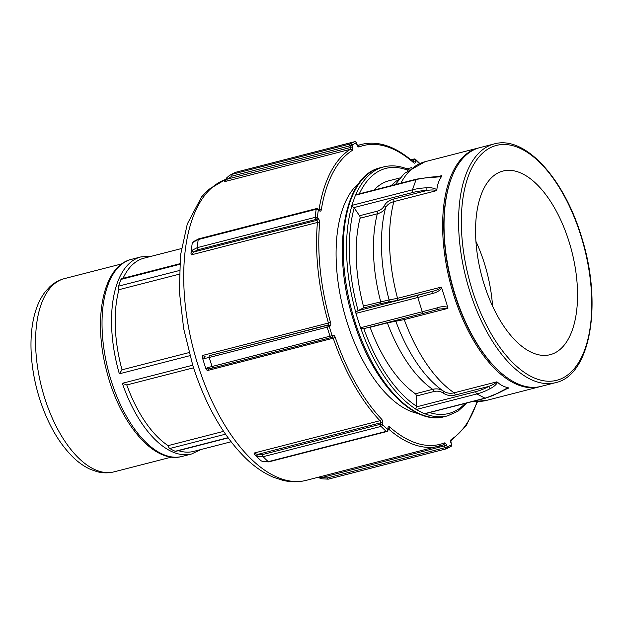 <?xml version="1.0" encoding="UTF-8"?>
<svg xmlns="http://www.w3.org/2000/svg" width="623" height="623" viewBox="0 0 623 623"><rect width="100%" height="100%" fill="white"/><g stroke="black" fill="none" stroke-linecap="round" stroke-linejoin="round"><path stroke-width="0.93" d="M355.437 195.209L416.078 179.626A1.892 0.934 -104.4 0 1 416.522 179.136L355.811 194.742A1.892 0.934 75.6 0 0 355.437 195.209L351.831 205.395A1.892 0.934 75.6 0 0 351.73 206.275A128.509 63.289 75.6 0 0 355.788 312.357A1.892 0.934 75.6 0 0 355.959 313.377L360.499 327.776A1.892 0.934 75.6 0 0 360.927 328.664A128.509 63.289 75.6 0 0 415.642 408.976A1.892 0.934 75.6 0 0 416.195 409.521L424.333 413.742A1.892 0.934 75.6 0 0 424.738 413.797A1.892 0.934 75.6 0 0 424.863 413.75M430.649 177.594L441.419 176.652C438.756 180.787 437.253 185.031 436.918 189.384L436.894 189.696C434.13 188.091 430.843 187.453 427.051 187.78A64.255 45.097 -160.5 0 0 412.473 189.82L416.078 179.626A64.255 45.097 19.5 0 1 430.649 177.594A1.892 0.662 -92 0 1 431.069 177.103A1.892 0.662 -92 0 1 431.085 177.103L416.522 179.136M441.614 176.348L441.808 175.616L440.048 176.348L431.069 177.103M427.051 187.78A1.892 0.662 88 0 0 427.082 190.459C431.132 189.75 434.262 189.82 436.489 190.669L436.894 189.696M355.959 313.377L417.792 297.49A1.892 0.934 -104.4 0 1 418.072 295.255L357.875 310.721L363.069 308.097A1.892 0.934 75.6 0 0 363.396 306.041A113.76 56.023 75.6 0 1 360.047 218.229A1.892 0.934 75.6 0 0 359.541 215.745L354.199 207.903L351.73 206.275M351.831 205.395L412.473 189.82A1.892 0.934 75.6 0 0 412.94 192.437A62.362 43.766 19.5 0 1 427.082 190.459L393.354 199.126C388.986 200.318 385.949 202.545 384.251 205.824A1.892 1.347 -153.8 0 1 385.575 207.739C387.124 204.741 389.881 202.701 393.853 201.618L436.489 190.669M384.251 205.824C382.865 208.503 380.38 210.333 376.806 211.306A1.892 0.934 -104.4 0 1 377.312 213.79C381.284 212.708 384.041 210.691 385.575 207.739A118.502 58.36 -104.4 0 0 389.095 299.92L363.396 306.041M407.761 170.453L406.476 168.973M400.223 177.874L389.04 180.74A113.76 56.023 75.6 0 0 374.018 190.062M416.195 409.521L476.836 393.946A1.892 0.934 -104.4 0 1 475.754 391.641L416.748 406.803L415.642 408.976M490.348 388.534C493.712 386.836 496.134 384.749 497.613 382.273L497.793 382.444C500.269 384.897 503.664 386.657 507.971 387.716L498.486 392.747A64.255 51.187 117.4 0 1 484.982 398.159L476.836 393.946A64.255 51.187 -62.6 0 0 490.348 388.534A1.892 0.74 -118.8 0 1 488.86 386.392A62.362 49.676 117.4 0 1 475.754 391.641M497.613 382.273L496.765 381.86C495.316 383.441 492.676 384.952 488.86 386.392L455.133 395.06A1.892 0.934 75.6 0 0 454.136 392.809C450.125 393.775 446.543 393.191 443.374 391.057C440.243 388.947 436.668 388.37 432.666 389.336L415.393 393.775A1.892 0.934 75.6 0 1 416.374 396.018L433.647 391.579A1.892 0.934 75.6 0 0 432.666 389.336A113.76 56.023 75.6 0 1 387.366 322.854L404.257 319.599L447.914 308.385L447.758 307.217C444.067 306.329 440.438 306.571 436.887 307.957L360.499 327.776M507.916 388.207L508.796 388.082L508.282 387.794M498.486 392.747A1.892 0.74 61.2 0 0 498.937 392.794A1.892 0.74 61.2 0 0 498.961 392.778M433.647 391.579C437.26 390.707 440.477 391.236 443.311 393.144A1.892 1.137 125 0 0 443.405 391.08M443.514 391.151L443.374 391.057A118.502 58.36 -104.4 0 1 442.548 390.481A118.502 58.36 -104.4 0 1 395.823 321.266A1.892 1.783 -91.9 0 0 395.348 320.565M416.748 406.803L416.374 396.018M360.927 328.664L363.404 328.773L423.656 313.291A1.892 0.934 75.6 0 0 423.749 313.26L439.199 309.047L447.914 308.385M357.875 310.721L355.788 312.357M370.007 327.075A1.892 0.934 75.6 0 1 370.093 327.293A113.76 56.023 75.6 0 0 415.393 393.775M436.887 307.957A1.892 0.491 74 0 0 437.821 309.429L423.656 313.291A1.892 0.934 75.6 0 1 422.332 311.889L417.792 297.49L432.323 293.488A1.892 0.491 -106 0 1 432.183 291.408L418.072 295.255M432.323 293.488C436.084 292.763 439.231 290.996 441.754 288.192L441.209 287.11C439.223 289.173 436.217 290.606 432.183 291.408L397.217 300.387A1.892 0.934 75.6 0 0 397.552 298.324L389.095 299.92A1.892 1.783 88.1 0 1 387.934 302.186L397.217 300.387M441.762 288.192L447.758 307.217M439.199 309.047L437.821 309.429A1.892 0.491 74 0 0 437.86 309.405M478.962 147.861A123.245 60.696 75.6 0 0 478.254 148.033A123.245 60.696 75.6 0 0 472.032 150.392A123.245 60.696 75.6 0 0 451.901 288.994A123.245 60.696 75.6 0 0 539.596 386.766A123.245 60.696 75.6 0 0 540.297 386.572M494.203 143.936L479.663 147.674A123.245 60.696 75.6 0 0 473.441 150.026A123.245 60.696 75.6 0 0 451.784 177.166A123.245 60.696 75.6 0 0 502.364 374.002A123.245 60.696 75.6 0 0 541.005 386.4L555.545 382.67C590.853 375.248 602.651 303.16 581.625 237.231C564.251 178.451 524.831 135.012 494.203 143.936A123.245 60.696 75.6 0 0 487.98 146.288A123.245 60.696 75.6 0 0 469.781 291.323A123.245 60.696 75.6 0 0 555.545 382.67M498.174 172.859A94.805 46.686 75.6 0 0 482.693 279.478A94.805 46.686 75.6 0 0 550.148 354.689A94.805 46.686 75.6 0 0 554.937 352.875A94.805 46.686 75.6 0 0 570.419 246.256A94.805 46.686 75.6 0 0 502.963 171.052A94.805 46.686 75.6 0 0 498.174 172.859M213.331 367.827L208.915 368.769L207.272 370.576L206.026 369.018L207.124 367.772L332.137 335.649A159.029 78.319 -104.4 0 1 329.256 326.499L327.168 327.168A160.641 79.105 75.6 0 0 330.081 336.412A1.604 0.794 75.6 0 0 331.187 337.557A1.604 0.794 75.6 0 0 331.265 337.526A1.604 1.386 63 0 0 332.137 335.649L332.916 335.26A1.604 1.386 -117 0 1 332.293 337.035L331.514 337.432A1.604 1.604 0 0 1 331.187 337.557L213.245 367.858A1.604 0.794 75.6 0 0 213.253 367.858A1.604 0.794 75.6 0 0 213.331 367.827L331.101 337.565M317.356 217.785A1.604 1.09 134.1 0 1 315.838 219.467L316.757 220.355A1.604 1.09 -45.9 0 0 318.275 218.673L317.356 217.785A159.029 78.319 -104.4 0 1 318.369 209.764A1.604 0.911 -171.6 0 0 316.173 209.258A160.641 79.105 75.6 0 0 315.152 217.357A1.604 0.841 6 0 1 317.356 217.785M352.018 145.112L349.939 145.829L350.461 147.48L352.532 146.763L352.018 145.112A159.029 78.319 -104.4 0 1 356.325 142.924A1.604 1.394 -113.5 0 0 354.51 141.733A160.641 79.105 75.6 0 0 350.157 143.952A1.604 1.386 59.7 0 1 352.018 145.112M319.28 210.652A1.604 1.09 134.1 0 0 319.046 209.85L318.127 208.962A1.604 1.09 134.1 0 1 318.369 209.764L319.28 210.652A3.216 1.581 75.6 0 0 321.297 209.756A154.208 75.944 -104.4 0 1 352.135 150.501A3.216 1.581 75.6 0 0 352.532 146.763M419.77 163.428L415.533 159.371A1.604 1.114 132.4 0 1 415.806 160.204A1.604 0.872 -172.8 0 0 413.602 159.737L413.423 161.178A1.604 0.872 7.2 0 1 415.627 161.653L415.806 160.204A159.029 78.319 -104.4 0 1 419.365 163.592M356.847 144.575L356.504 142.792L356.847 144.575A3.216 1.581 75.6 0 0 359.167 146.927A154.208 75.944 -104.4 0 1 413.68 162.767A3.216 1.581 75.6 0 0 415.627 161.653M451.488 444.76L451.145 442.969L451.488 444.76A159.029 78.319 -104.4 0 1 447.182 446.948A1.604 1.394 66.5 0 1 446.473 448.77L446.473 448.77A1.604 1.394 66.5 0 1 446.286 448.833A1.604 0.794 75.6 0 1 446.232 448.856L446.232 448.856A1.604 1.604 0 0 0 446.473 448.77L450.951 446.489A1.604 1.386 -120.3 0 0 451.488 444.76M450.639 446.621A1.604 1.386 -120.3 0 0 450.951 446.489A1.604 1.604 0 0 0 451.667 444.62M387.701 429.668A1.604 0.872 7.2 0 1 387.942 430.213L388.121 428.764A1.604 0.872 -172.8 0 0 387.88 428.219L387.701 429.668A159.029 78.319 -104.4 0 1 382.615 424.746A1.604 1.067 135.6 0 1 381.066 426.405A160.641 79.105 75.6 0 0 386.205 431.373A1.604 1.114 -47.6 0 0 387.701 429.668M443.506 444.814A1.604 0.794 -104.4 0 1 444.588 446.013L445.11 447.664L447.182 446.948L446.66 445.297A3.216 1.581 75.6 0 0 444.339 442.945A154.208 75.944 -104.4 0 1 389.827 427.105A3.216 1.581 75.6 0 0 387.88 428.219M254.34 454.284A155.82 76.738 -104.4 0 1 254.309 454.253L257.439 456.581A1.604 1.129 -69.3 0 1 257.463 454.463L254.005 453.077L379.952 420.712A1.604 0.794 -104.4 0 1 380.591 422.822L380.412 424.271A1.604 0.872 7.2 0 1 382.615 424.746L382.795 423.297A3.216 1.581 75.6 0 0 381.517 419.069A154.208 75.944 -104.4 0 1 335.267 337.425L333.219 338.211A155.82 76.738 75.6 0 0 379.952 420.712A1.604 1.044 -43.4 0 0 381.517 419.069M327.176 477.966L445.11 447.664A1.604 0.794 75.6 0 0 446.232 448.856L328.29 479.157A1.604 0.794 -104.4 0 1 328.29 479.157A1.604 0.794 -104.4 0 1 327.176 477.966L318.446 477.218M354.689 141.701A1.604 0.794 75.6 0 0 354.573 141.717L354.573 141.717A1.604 0.794 75.6 0 0 354.51 141.733L236.576 172.041A1.604 0.794 -104.4 0 1 236.631 172.018L236.631 172.018A1.604 0.794 -104.4 0 1 236.693 172.01M356.504 142.792A1.604 1.604 0 0 0 354.573 141.717L236.576 172.041A160.641 79.105 -104.4 0 0 232.223 174.253L350.157 143.952A1.604 0.794 75.6 0 0 349.939 145.829L232.005 176.13A1.604 0.794 75.6 0 1 232.223 174.253L229.653 175.312L226.92 177.641A1.604 0.755 39.5 0 0 226.819 177.726A1.604 0.755 39.5 0 0 227.333 179.113L232.005 176.13M207.124 367.772A1.604 1.402 82.3 0 0 208.658 368.832L208.588 368.839M359.043 183.1A122.085 60.12 75.6 0 0 343.522 309.896A122.085 60.12 75.6 0 0 418.243 413.508M254.005 453.077L254.527 454.479L260.858 460.623L262.571 461.55A1.604 1.129 110.7 0 0 262.828 461.705A1.604 1.129 110.7 0 0 262.883 461.721M206.026 369.018A155.82 76.738 -104.4 0 1 202.358 357.407L204.219 358.544A1.604 1.402 -97.7 0 1 205.068 356.566L202.506 355.476L202.358 357.407M190.981 253.413L191.495 254.807L193.628 251.996L197.904 249.776L315.838 219.467A1.604 0.794 75.6 0 1 315.152 217.357L197.218 247.658L192.359 250.173L190.981 253.405A155.82 76.738 -104.4 0 1 192.258 243.243L193.371 242.09A1.604 1.246 -135.6 0 1 193.652 241.514M193.192 242.004L192.258 243.227M321.297 209.756A1.604 0.927 9.3 0 0 319.101 209.219A155.82 76.738 75.6 0 1 350.258 149.349L224.311 181.706L227.333 179.113L350.461 147.48A1.604 0.794 -104.4 0 1 350.258 149.349A1.604 1.378 57.4 0 1 352.135 150.501M321.67 478.807A1.604 0.592 -70.4 0 1 321.639 478.799A1.604 0.592 -70.4 0 1 321.46 477.646L446.66 445.297M257.439 456.581L263.132 456.706L381.066 426.405A1.604 0.794 75.6 0 1 380.412 424.271L262.47 454.58L257.463 454.463L380.591 422.822A1.604 0.872 7.2 0 1 382.795 423.297M268.809 461.877A1.604 0.794 75.6 0 0 268.809 461.869L386.743 431.568A1.604 0.794 75.6 0 1 386.205 431.373L268.264 461.674A1.604 0.794 75.6 0 0 268.809 461.877L262.828 461.705L260.858 460.623M262.47 454.58A1.604 0.794 -104.4 0 0 263.132 456.706A160.641 79.105 -104.4 0 0 268.264 461.674L262.571 461.55M204.219 358.544L209.235 357.47A1.604 0.794 -104.4 0 1 209.484 355.624L328.196 324.926A1.604 1.386 63 0 1 330.034 326.109A3.216 1.581 75.6 0 0 330.556 322.48A154.208 75.944 -104.4 0 1 319.654 222.847A3.216 1.581 75.6 0 0 318.275 218.673M192.359 250.173A1.604 1.246 44.4 0 0 193.628 251.996L316.757 220.355A1.604 0.794 -104.4 0 1 317.442 222.45A155.82 76.738 75.6 0 0 328.461 323.119A1.604 0.794 -104.4 0 1 328.196 324.926L327.418 325.323A1.604 0.794 75.6 0 0 327.168 327.168L209.235 357.47A160.641 79.105 -104.4 0 0 212.147 366.713A1.604 0.794 75.6 0 0 213.245 367.858L208.658 368.832A1.604 1.402 82.3 0 0 208.697 368.824M193.48 242.051L192.857 242.378L193.66 241.514A1.604 1.246 -135.6 0 1 193.698 241.475M193.371 242.09L198.231 239.559A1.604 0.794 -104.4 0 1 198.675 238.866A1.604 0.794 -104.4 0 1 198.675 238.858L316.609 208.557A1.604 0.794 75.6 0 0 316.173 209.258L198.231 239.559A160.641 79.105 -104.4 0 0 197.218 247.658A1.604 0.794 75.6 0 0 197.904 249.776M179.673 263.763L121.719 278.652A3.349 1.651 75.6 0 0 120.979 279.416A101.744 50.105 75.6 0 0 118.604 286.136A3.349 1.651 75.6 0 0 118.954 289.687A99.75 49.124 75.6 0 0 122.015 369.813L189.042 352.587M179.167 274.213L118.954 289.687M193.535 367.811L126.788 384.959A99.75 49.124 75.6 0 0 168.117 445.624A3.349 1.651 75.6 0 0 169.799 448.498A101.744 50.105 75.6 0 0 175.164 451.278A3.349 1.651 75.6 0 0 175.795 451.348L228.119 437.899M168.117 445.624L223.571 431.373M178.435 450.67A99.75 49.124 75.6 0 0 193.675 451.395L231.032 441.793M181.386 248.569L144.022 258.163A99.75 49.124 75.6 0 0 123.043 278.31M151.475 256.248L140.946 256.894A101.744 50.105 75.6 0 0 119.343 373.8L122.015 369.813M192.709 365.218L122.342 383.293L126.788 384.959M451.784 177.166L451.48 177.952A122.404 60.283 75.6 0 0 501.71 373.457L502.364 374.002M492.559 306.111A94.805 46.686 75.6 0 0 484.305 263.062A94.805 46.686 75.6 0 0 475.925 241.374M441.808 175.616L437.253 176.792M353.934 207.591L412.94 192.437M393.354 199.126A1.892 0.934 -104.4 0 1 393.853 201.618A123.245 60.696 -104.4 0 0 397.552 298.324L441.209 287.11M360.047 218.229L377.312 213.79A113.76 56.023 75.6 0 0 380.669 301.602A1.892 0.934 75.6 0 1 380.334 303.658L387.934 302.186M376.806 211.306L359.541 215.745M358.124 310.612A126.516 62.3 -104.4 0 1 354.199 207.903M407.699 169.806L409.046 169.464M359.307 193.839A126.516 62.3 -104.4 0 1 407.754 170.219M496.765 381.86L454.136 392.809A123.245 60.696 -104.4 0 1 404.257 319.599A1.892 0.934 -104.4 0 0 403.494 318.478M507.924 388.207L498.937 392.786L485.379 398.222A1.892 0.934 75.6 0 1 484.982 398.159L424.333 413.742M443.311 393.144C446.777 395.48 450.717 396.119 455.133 395.06M506.826 388.588L508.796 388.082M465.288 403.385A126.516 62.3 -104.4 0 1 429.566 412.558M416.771 406.367A126.516 62.3 -104.4 0 1 363.816 328.671M424.894 413.758A128.509 63.289 75.6 0 0 447.649 415.829L458.037 411.149L467.063 402.925M407.154 168.934C398.985 165.695 391.166 165.017 383.69 166.894A128.509 63.289 75.6 0 0 355.811 194.742M471.837 401.695L486.438 400.425A123.245 60.696 -104.4 0 1 474.298 401.064M400.869 183.154A123.245 60.696 -104.4 0 1 418.874 164.051A123.245 60.696 -104.4 0 1 425.096 161.692L404.366 173.435L395.325 184.579M370.093 327.293L387.366 322.854A1.892 0.934 -104.4 0 0 387.28 322.644M399.055 179.307A113.76 56.023 75.6 0 0 391.283 185.623M363.552 328.726L423.554 313.307M363.069 308.097L380.334 303.658M490.262 147.752A121.251 59.707 -104.4 0 1 580.753 235.299A121.251 59.707 -104.4 0 1 562.849 377.982A121.251 59.707 -104.4 0 1 472.359 290.435A121.251 59.707 -104.4 0 1 490.262 147.752M447.649 415.829L444.331 416.678A128.509 63.289 -104.4 0 1 354.908 321.429A128.509 63.289 -104.4 0 1 373.878 170.204A128.509 63.289 -104.4 0 1 380.365 167.751L383.69 166.894M191.495 254.807L317.442 222.45A1.604 0.818 5.2 0 1 319.654 222.847M202.506 355.476L330.556 322.48M209.484 355.624L327.418 325.323A1.604 1.386 63 0 1 329.256 326.499L330.034 326.109M318.54 209.359L319.101 209.219A1.604 0.794 -104.4 0 1 318.906 209.717M412.979 161.918L413.384 161.91A1.604 1.137 131.3 0 1 413.68 162.767M412.753 161.349L413.423 161.178A1.604 0.794 -104.4 0 1 413.189 161.778M357.688 145.696A1.604 1.394 68.8 0 1 359.167 146.927M413.384 161.91C395.441 146.312 378.184 140.471 361.62 144.365A155.82 76.738 75.6 0 0 357.633 145.634M477.475 401.773L466.393 425.416L451.013 440.983A1.604 1.378 -122.6 0 0 451.371 439.371A3.216 1.581 75.6 0 0 450.974 443.109M477.023 401.788A154.208 75.944 -104.4 0 1 451.371 439.371M388.129 428.686A1.604 0.794 -104.4 0 1 388.347 428.834A1.604 1.137 -48.7 0 0 389.827 427.105M388.106 428.897L388.347 428.834A155.82 76.738 75.6 0 0 439.176 446.2A155.82 76.738 75.6 0 0 443.428 444.838A1.604 1.394 -111.2 0 0 444.339 442.945M332.191 337.09A1.604 0.794 -104.4 0 1 333.219 338.211L207.272 370.576M335.267 337.425A3.216 1.581 75.6 0 0 332.916 335.26M415.533 159.371A1.604 1.604 0 0 0 414.054 158.997A1.604 0.794 75.6 0 0 413.602 159.737L411.492 160.275M317.442 477.195L321.639 478.791L328.298 479.157A1.604 0.794 -104.4 0 0 328.352 479.134L446.169 448.864M193.745 241.428L193.153 241.576M197.88 364.852A155.82 76.738 -104.4 0 1 220.885 181.488A155.82 76.738 -104.4 0 1 225.557 179.479L208.316 189.719L201.611 196.86L187.297 223.976L180.452 255.469L179.385 291.782L183.668 328.633L192.826 365.584C206.011 406.554 224.428 438.187 248.071 460.49C256.326 468.037 264.861 473.651 273.676 477.343L282.998 480.372C290.949 482.257 298.721 482.249 306.306 480.341A155.82 76.738 -104.4 0 1 197.88 364.852M120.979 279.416L179.626 264.347M179.284 270.546L118.604 286.136M169.799 448.498L225.479 434.192M227.979 437.712L175.164 451.278M119.343 373.8L189.883 355.671M122.342 383.293A101.744 50.105 75.6 0 0 191.588 453.988L201.12 449.479M191.588 453.988L182.08 456.433A101.744 50.105 -104.4 0 1 109.835 376.237A101.744 50.105 -104.4 0 1 131.437 259.339L140.946 256.894M59.38 280.529A99.75 49.124 -104.4 0 1 64.418 278.621C58.881 280.085 53.975 282.834 49.692 286.876L45.129 291.922C41.258 297 38.198 303.004 35.947 309.919C27.91 334.193 29.982 368.52 39.599 398.642C47.722 424.014 59.201 443.849 74.036 458.154C79.339 463.13 84.915 466.907 90.756 469.493L97.18 471.712C102.881 473.184 108.511 473.231 114.064 471.845A99.75 49.124 -104.4 0 1 44.654 397.91A99.75 49.124 -104.4 0 1 59.38 280.529M411.694 167.61L406.912 168.841M485.379 398.222L424.738 413.797M443.521 391.158L442.548 390.481M486.438 400.425L539.596 386.766M425.096 161.692L478.254 148.033M380.365 167.751C343.172 175.491 331.093 252.331 353.895 321.577C372.313 381.86 412.854 425.836 444.331 416.678M357.018 144.435L357.781 145.774L357.329 145.743M450.881 441.068L451.145 442.969M443.568 444.791L306.306 480.341M386.743 431.568A1.604 1.604 0 0 0 387.942 430.213M318.127 208.962A1.604 1.604 0 0 0 316.609 208.557M410.923 159.799L414.054 158.997M357.485 145.432L361.62 144.365M193.66 241.514L198.675 238.866M235.058 172.555L229.638 175.312L226.819 177.726L224.21 181.573M182.08 456.433C153.943 464.408 119.647 423.056 106.673 371.121C92.757 319.171 102.803 265.935 131.437 259.339M114.064 471.845L171.559 457.08M64.418 278.621L121.906 263.848"/></g></svg>

